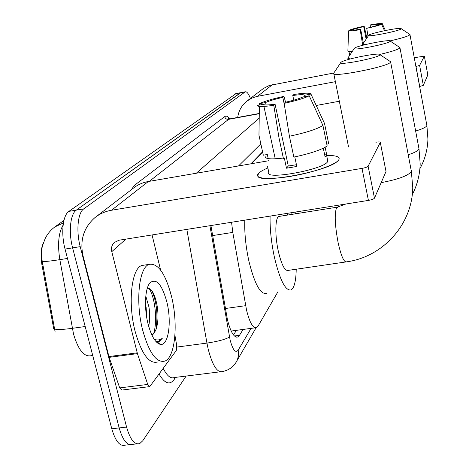 <?xml version="1.0" encoding="UTF-8"?>
<svg xmlns="http://www.w3.org/2000/svg" width="469" height="469" viewBox="0 0 469 469"><rect width="100%" height="100%" fill="white"/><g stroke="black" fill="none" stroke-linecap="round" stroke-linejoin="round"><path stroke-width="0.7" d="M231.563 222.253L232.8 232.407L246.583 310.29C249.719 322.772 253.061 328.552 256.613 327.632L258.097 326.061L277.929 291.777M53.724 328.863L41.87 264.463C40.398 255.4 40.938 248.142 43.488 242.69M262.634 152.097L251.355 163.728M63.432 222.886L54.797 226.961C50.588 230.138 47.357 234.043 45.1 238.686L42.849 244.877C41.26 249.449 41.067 254.966 42.274 261.432L55.149 332.064M137.036 443.85L132.51 444.348C127.251 445.913 122.808 440.444 119.167 427.927L72.619 247.867C68.392 232.149 70.303 213.946 76.318 210.124L240.878 92.639M129.725 444.653L125.264 445.145C119.929 446.723 115.433 441.265 111.78 428.772L65.05 249.074C60.812 233.392 62.793 215.207 68.902 211.378L236.147 93.536M210.909 225.548L227.465 319.829C230.648 332.21 234.119 337.92 237.877 336.953L239.495 335.317L243.071 329.449M186.134 376.062L142.775 440.76L139.78 443.545C134.603 445.11 130.206 439.623 126.583 427.077L80.217 246.653C76.007 230.906 77.842 212.674 83.769 208.869L245.299 91.801C246.846 91.478 248.552 93.683 250.417 98.42M132.51 444.348C127.251 445.913 122.808 440.444 119.167 427.927L72.619 247.867C68.392 232.149 70.303 213.946 76.318 210.124L240.55 92.704L235.819 93.601M262.57 151.804L250.921 163.804M236.394 330.346L233.503 334.977M171.443 296.144C178.279 323.153 175.4 356.903 165.065 361.03C156.599 363.352 149.136 353.069 142.67 330.182C135.236 301.649 139.012 267.33 149.072 264.387C157.953 262.863 165.41 273.45 171.443 296.144M157.748 361.974C149.142 364.313 141.591 354.06 135.09 331.225C127.621 302.745 131.555 268.461 141.785 265.501L144.774 265.044M148.034 323.839C143.96 307.963 144.974 288.458 149.939 282.871C156.212 277.841 161.828 284.108 166.771 301.667C171.994 321.869 168.441 346.614 160.105 344.322C155.315 342.851 151.294 336.027 148.034 323.839M151.979 335.276L155.579 330.704C158.176 323.891 158.674 315.467 157.068 305.419C155.321 296.291 152.818 290.669 149.558 288.558L147.301 288.253M146.832 318.164L146.135 307.465L145.478 304.082M148.702 326.365C149.904 320.098 149.992 313.667 148.96 307.06L145.8 296.138M155.016 331.812L152.103 335.534M155.503 341.045L156.998 341.631L159.308 341.391L162.262 338.348C159.794 340.119 157.133 340.43 154.272 339.275L154.113 339.134M155.925 329.889C158.082 314.916 156.716 301.843 151.821 290.674M153.545 333.951C157.865 320.696 154.876 296.408 148.907 288.277M156.177 341.813L157.221 341.825M157.889 341.719L162.262 338.348M338.8 159.812L337.557 161.184C327.796 171.285 260.254 183.924 257.821 176.238L258.442 173.471C260.019 171.789 263.156 169.948 267.852 167.955C263.156 169.948 260.019 171.789 258.442 173.471L257.68 174.615C255.599 179.052 271.733 179.809 293.406 175.863C315.051 171.976 336.074 164.437 338.8 159.812C340.318 156.804 336.261 155.35 326.641 155.462C335.54 155.345 339.697 156.599 339.099 159.214L338.8 159.812M174.931 335.376L176.684 345.237L176.285 350.531L149.763 386.608L147.735 384.428L137.435 353.632L109.142 357.355L83.107 256.162C79.666 240.55 83.57 227.735 94.826 217.71C99.639 213.829 105.197 211.349 111.493 210.259L362.015 168.383C365.374 167.75 367.409 167.034 368.124 166.225L374.467 198.153C373.775 199.044 371.759 199.794 368.417 200.41L118.962 240.228L114.207 242.561C111.804 245.029 110.995 248.06 111.786 251.654L137.435 353.632M149.347 386.661L121.834 390.056L119.712 387.904L109.142 357.355M96.38 216.514L133.067 188.386C137.493 184.827 142.582 182.529 148.339 181.509L268.673 160.744M385.964 171.308L380.289 142.406L368.124 166.225M380.289 142.406L380.306 142.365C380.218 141.837 378.735 141.796 375.868 142.242M385.987 171.554L374.467 198.153M152.073 234.94L160.597 270.08M309.223 95.793L302.892 96.972C299.292 98.678 293.453 100.436 285.375 102.254L284.15 103.368C296.132 100.747 304.492 98.22 309.223 95.793L322.936 125.469L327.151 145.959C321.406 149.869 310.302 153.574 293.846 157.074L289.42 136.233L284.15 103.368M275.069 104.165L273.785 105.291C263.039 106.879 257.534 106.932 257.264 105.455L263.461 104.3C264.076 105.214 267.946 105.173 275.069 104.165L288.288 166.032L296.437 164.725M263.924 106.445L275.233 158.809M325.146 147.26L326.664 154.623L326.324 155.661L325.093 156.857L323.311 148.222M327.573 159.982L327.573 161.723C323.633 169.667 263.725 180.454 268.819 172.399L267.576 166.706M259.392 106.457L258.958 135.23L263.308 155.198L267.318 154.5L268.209 158.604M283.317 158.053C271.393 159.466 265.366 159.02 265.237 156.71L265.39 157.437M273.785 105.291L279.037 138.079L283.493 158.856L284.296 157.918L286.5 168.213L296.807 166.46L294.772 156.886M326.776 144.147L328.705 143.813L324.536 123.499L310.953 94.081L304.68 95.248L304.956 96.585M266.105 104.956L265.583 102.529L259.439 103.678L259.416 105.05M259.439 103.678C264.469 101.257 272.653 98.818 283.991 96.35L282.807 97.388L284.372 104.763M285.557 102.213L283.991 96.35M293.758 100.173L292.779 95.524L293.911 94.498C304.352 92.891 310.032 92.756 310.953 94.081M265.583 102.529C269.317 100.835 275.063 99.123 282.807 97.388M292.779 95.524C299.767 94.509 303.73 94.416 304.68 95.248M309.804 209.76L290.317 212.873M322.936 125.469C317.114 129.122 305.94 132.709 289.42 136.233M326.664 154.623L324.7 154.958M288.288 166.032L286.5 168.213M379.89 54.92L379.996 54.691C380.969 51.924 343.232 59.405 340.893 62.418L340.875 62.43C336.349 66.059 378.172 58.039 379.89 54.92M389.698 61.134L390.683 61.785L390.554 62.137C388.608 66.762 329.185 78.247 333.676 73.193M279.717 216.32L278.821 216.461C275.115 217.675 274.793 235.702 278.363 251.472C281.564 264.78 284.8 271.088 288.083 270.402L345.688 261.966M296.22 269.206C296.003 280.896 294.321 287.796 291.167 289.895C285.592 291.243 280.022 280.45 274.459 257.522C271.281 242.584 269.822 228.778 270.097 216.103M266.574 293.383C260.512 294.796 254.638 284.114 248.951 261.344C245.727 246.506 244.355 232.771 244.83 220.137M287.321 213.354L287.884 215.019M401.142 28.82L401.206 28.691C401.951 26.78 370.27 33.158 368.798 35.198L368.786 35.21C365.574 37.708 400.127 30.901 401.142 28.82M409.484 34.208L409.941 34.765C408.282 36.213 401.646 38.253 390.02 40.891M364.829 44.748L362.813 44.115M390.155 41.301L390.237 41.125C391.111 38.81 356.305 45.769 354.406 48.266L354.394 48.284C350.548 51.314 388.801 43.869 390.155 41.301M399.271 47.14L399.905 47.897C398.234 49.491 391.539 51.672 379.831 54.433M295.171 212.357L295.353 213.829M291.237 214.485L291.003 212.815M350.185 58.988L347.793 58.133M237.701 117.432C238.627 110.895 241.594 105.531 246.6 101.345L251.724 98.156L256.654 96.491L335.388 81.67M247.632 100.554L263.443 88.448L269.253 85.505L333.817 73M415.909 66.528L419.62 65.408L423.319 85.364L419.626 86.519M427.798 74.923L424.345 56.151L419.62 65.408M423.319 85.364L427.81 74.993L424.345 56.151L414.268 57.705M339.333 101.245L316.223 105.484M381.602 24.259L366.717 28.328C374.127 26.704 379.093 25.349 381.602 24.259L384.486 30.69M363.405 43.248L360.661 29.195C356.035 29.998 353.327 30.28 352.541 30.045L348.59 30.831L347.869 51.121C347.992 51.555 349.458 51.666 352.272 51.461M348.965 51.526L349.71 55.295M360.661 29.195L360.169 29.629L362.713 45.294M360.169 29.629C353.227 30.86 349.37 31.259 348.59 30.831M353.526 30.133L353.368 29.354L349.44 30.133L349.423 30.667M349.44 30.133C352.09 29.037 356.991 27.706 364.155 26.141L363.686 26.551L366.142 39.167M366.875 38.065L364.155 26.141M370.434 27.149L370.07 25.273L370.522 24.869C377.322 23.649 381.244 23.221 382.276 23.597L378.295 24.388L378.389 24.898M385.377 30.508L382.276 23.597M353.368 29.354L363.686 26.551M370.07 25.273C374.637 24.482 377.375 24.183 378.295 24.388M368.018 36.359L366.717 28.328M225.349 308.508L245.656 305.677M52.85 324.953L53.806 324.818M41.87 264.463L42.826 264.317M212.51 235.596L232.8 232.407M63.116 225.097C58.525 232.817 57.435 244.331 59.839 259.65L73.569 334.233C78.323 350.067 84.203 357.22 91.209 355.69L92.721 355.49M54.492 328.845C56.169 329.871 62.096 329.695 72.267 328.329L85.188 326.524M67.489 258.448L59.839 259.65C49.743 261.21 43.887 261.802 42.274 261.432M111.78 428.772L126.583 427.077M65.05 249.074L80.217 246.653M68.902 211.378L83.769 208.869M235.467 93.777L244.959 91.977M234.424 335.992L239.495 335.317M209.913 225.706L230.138 340.084C232.812 349.98 235.497 353.339 238.199 350.15L251.085 328.37M236.065 362.361L237.367 360.004C234.236 366.342 229.288 370.182 222.523 371.518C217.282 372.984 212.516 365.574 208.224 349.294L206.946 343.091L176.883 347.06M256.056 327.825L237.367 360.004L238.569 355.215L238.199 350.15M175.635 377.369L174.151 379.515L174.146 377.633M174.151 379.515C169.661 385.395 164.637 383.583 159.079 374.074M163.23 368.394C166.987 375.898 170.716 378.94 174.409 377.522L220.289 371.794M131.22 189.804L134.544 185.243L224.663 116.646C226.193 115.556 227.952 116.294 229.939 118.862M229.511 337.018C225.466 339.415 217.944 341.438 206.946 343.091L186.838 229.394M259.281 113.697L228.608 119.343L149.341 181.333M229.822 118.886L228.608 119.343C226.615 119.501 225.302 118.604 224.663 116.646M196.288 173.231L259.21 118.106M260.84 143.872L238.533 165.944M135.224 186.779L134.544 185.243M148.339 181.509L111.493 210.259M125.915 239.114L111.786 251.654M108.908 356.569L137.2 352.84M368.417 200.41L362.015 168.383M119.712 387.904L147.735 384.428M337.885 207.052L336.478 207.978C334.403 214.016 334.936 225.507 338.079 242.444C341.11 255.974 343.918 262.441 346.503 261.849C382.557 257.082 412.292 224.762 412.755 187.623L411.26 170.265M381.18 182.652C398.398 179.346 408.47 175.617 411.395 171.461L390.624 62.019M415.645 131.039C422.411 128.981 426.151 127.181 426.854 125.639L426.784 124.977M408.311 154.782C414.702 152.63 418.254 150.713 418.964 149.031L418.864 148.122M272.43 84.672L257.51 96.315M419.72 86.501L415.997 66.51M231.164 331.044L255.259 327.813M55.33 226.58L63.948 220.389M236.417 337.147L237.877 336.953M245.299 91.801L240.55 92.704M259.281 113.463L229.23 118.991L228.169 118.37L229.37 118.968M148.696 284.794L149.939 282.871M156.998 341.631L160.105 344.322M149.072 264.387L141.785 265.501M159.308 341.391L158.657 341.479M114.823 242.022L114.207 242.561M386.005 171.507L380.306 142.365M326.582 155.186L327.831 161.236M379.996 54.691L390.683 61.785M348.549 146.955L333.799 73.797M278.821 216.461L337.188 207.169L345.888 204.003M340.717 62.676L333.875 72.935M419.907 168.693C424.914 159.53 427.587 149.681 427.933 139.146L426.89 125.522L409.982 34.694M401.206 28.691L410.012 34.559M363.024 45.212L362.877 44.444M368.698 35.345L362.924 43.963M412.269 194.688C417.205 185.079 419.843 174.814 420.183 163.904L419.005 148.872L399.963 47.803M390.237 41.125L400.004 47.627M348.08 59.581L347.881 58.584M354.271 48.465L347.945 57.939"/></g></svg>

